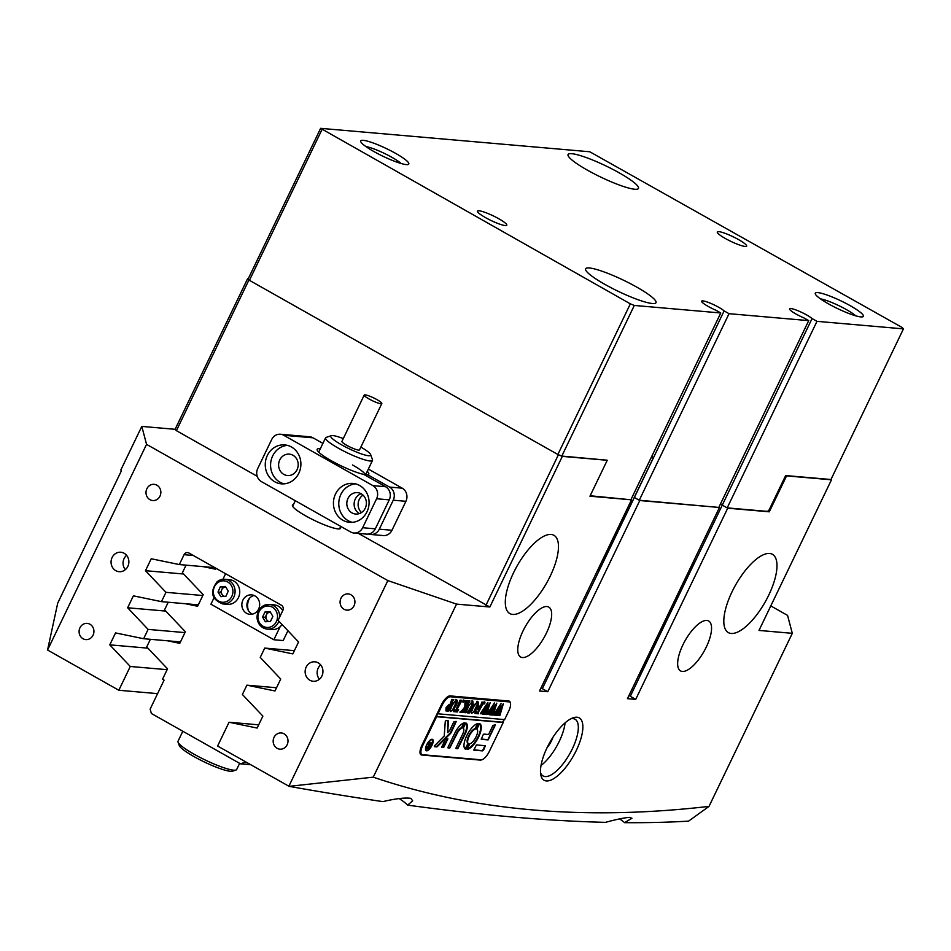 <?xml version="1.0" encoding="UTF-8"?>
<svg xmlns="http://www.w3.org/2000/svg" width="951" height="951" viewBox="0 0 951 951"><rect width="100%" height="100%" fill="white"/><g stroke="black" fill="none" stroke-linecap="round" stroke-linejoin="round"><path stroke-width="1.43" d="M547.027 747.795A35.805 13.587 -60.6 0 1 572.882 717.898A35.805 13.587 -60.6 0 1 576.342 750.351A35.805 13.587 -60.6 0 1 555.015 777.811A35.805 13.587 -60.6 0 1 540.774 774.768A35.805 13.587 -60.6 0 1 547.027 747.795M540.513 772.676A32.548 12.351 119.4 0 0 543.057 775.933A32.548 12.351 119.4 0 0 572.383 748.746A32.548 12.351 119.4 0 0 575.058 719.241A32.548 12.351 119.4 0 0 570.957 718.754M547.087 747.664A13.671 5.183 119.4 0 0 551.544 740.674A13.671 5.183 119.4 0 0 552.935 737.31M541.012 765.496A32.548 12.351 119.4 0 0 559.271 741.352A32.548 12.351 119.4 0 0 565.072 722.891M550.272 576.044A44.923 17.047 119.4 0 0 553.981 535.33A44.923 17.047 119.4 0 0 513.504 572.847A44.923 17.047 119.4 0 0 509.807 613.561A44.923 17.047 119.4 0 0 550.272 576.044M768.788 595.064A44.923 17.047 119.4 0 0 772.485 554.35A44.923 17.047 119.4 0 0 732.008 591.867A44.923 17.047 119.4 0 0 728.311 632.581A44.923 17.047 119.4 0 0 768.788 595.064M127.838 566.404A9.772 8.904 -85 0 0 120.813 552.234A9.772 8.904 -85 0 0 112.099 557.524A9.772 8.904 -85 0 0 119.113 571.694A9.772 8.904 -85 0 0 127.838 566.404M126.59 555.313A9.772 8.904 -85 0 0 124.094 558.558A9.772 8.904 -85 0 0 125.342 569.649M321.913 675.983A9.772 8.904 -85 0 0 314.888 661.813A9.772 8.904 -85 0 0 306.174 667.103A9.772 8.904 -85 0 0 313.2 681.273A9.772 8.904 -85 0 0 321.913 675.983M320.665 664.892A9.772 8.904 -85 0 0 318.169 668.149A9.772 8.904 -85 0 0 319.417 679.24M93.067 635.185A8.143 7.418 -85 0 0 87.207 623.38A8.143 7.418 -85 0 0 79.955 627.779A8.143 7.418 -85 0 0 85.804 639.595A8.143 7.418 -85 0 0 93.067 635.185M159.982 496.149A8.143 7.418 -85 0 0 154.133 484.332A8.143 7.418 -85 0 0 146.87 488.743A8.143 7.418 -85 0 0 152.719 500.547A8.143 7.418 -85 0 0 159.982 496.149M354.057 605.728A8.143 7.418 -85 0 0 348.209 593.911A8.143 7.418 -85 0 0 340.945 598.322A8.143 7.418 -85 0 0 346.794 610.126A8.143 7.418 -85 0 0 354.057 605.728M287.143 744.764A8.143 7.418 -85 0 0 281.294 732.959A8.143 7.418 -85 0 0 274.031 737.37A8.143 7.418 -85 0 0 279.879 749.174A8.143 7.418 -85 0 0 287.143 744.764M340.363 527.223A26.699 4.208 -154.3 0 1 340.541 528.34A26.699 4.208 -154.3 0 1 305.568 515.811A26.699 4.208 -154.3 0 1 292.444 505.183A26.699 4.208 -154.3 0 1 293.431 504.636M706.32 646.977A28.649 10.865 119.4 0 0 708.685 621.003A28.649 10.865 119.4 0 0 682.877 644.933A28.649 10.865 119.4 0 0 680.512 670.895A28.649 10.865 119.4 0 0 706.32 646.977M546.445 633.057A28.649 10.865 119.4 0 0 548.798 607.095A28.649 10.865 119.4 0 0 522.991 631.012A28.649 10.865 119.4 0 0 520.625 656.986A28.649 10.865 119.4 0 0 546.445 633.057M619.636 818.894A35.805 5.635 -154.3 0 1 624.593 822.663L631.94 818.229L629.3 817.361C623.904 817.836 615.975 819.5 605.514 822.353A4101.77 645.943 -154.3 0 1 407.646 805.128L412.663 800.801L410.796 798.341C404.853 797.52 395.545 798.614 382.896 801.622A4101.77 645.943 -154.3 0 1 289.104 786.346L217.601 746.024L229.048 722.249L257.139 728.05L262.88 716.115L242.398 694.492L246.891 685.16L274.982 690.973L280.723 679.038L260.241 657.414L264.735 648.083L292.825 653.896L298.566 641.961L278.084 620.337L282.839 610.459A3.911 3.566 95 0 0 281.365 605.205L188.892 552.995A3.911 3.566 95 0 0 184.066 554.683L179.323 564.561L151.221 558.76L145.479 570.695L165.961 592.318L202.801 595.528M407.646 805.128A35.805 5.635 25.7 0 0 399.158 798.567M541.119 687.68A13.017 2.057 -154.3 0 1 542.343 688.655L547.776 691.722L539.514 691.008L631.523 499.822L589.953 496.208L607.237 460.284L562.338 456.373L489.848 607L456.539 604.111L373.256 777.157C472.873 811.001 584.794 820.749 709.018 806.389L688.595 821.117A4101.77 645.943 -154.3 0 1 624.593 822.663M456.539 604.111L387.842 580.585L146.549 444.355L47.562 650.02L57.714 603.124L121.241 471.137L120.896 469.853L141.806 426.405L175.115 429.305L247.617 278.667L248.9 280.034L176.411 430.672L175.115 429.305M248.247 278.726L247.617 278.667M510.425 703.205A10.413 3.959 119.4 0 0 509.403 701.196A10.413 3.959 119.4 0 0 508.737 701.006L450.12 695.906A10.413 3.959 119.4 0 0 441.395 704.798L421.875 745.358A10.413 3.959 119.4 0 0 421.02 754.797A10.413 3.959 119.4 0 0 421.673 754.999L480.303 760.099A10.413 3.959 119.4 0 0 481.884 759.742M502.924 722.332L504.244 719.574M709.018 806.389L792.302 633.33L758.993 630.43L831.483 479.803L786.584 475.892L769.288 511.816L767.933 511.044M547.776 691.722L639.785 500.535L719.455 507.477L627.446 698.664L635.708 699.377L727.717 508.191L769.288 511.816M387.842 580.585L288.854 786.263M157.593 693.636L118.827 690.26L47.562 650.02M118.827 690.26L130.275 666.473L167.114 669.682M165.961 592.318L161.468 601.638L133.378 595.837L127.636 607.772L148.118 629.396L143.625 638.715L115.535 632.914L109.793 644.849L130.275 666.473M489.848 607L358.349 533.392M257.198 476.285L176.411 430.672M146.549 444.355L141.806 426.405M542.343 688.655L634.353 497.468A13.017 2.057 25.7 0 0 634.281 497.409A13.017 2.057 -154.3 0 1 634.353 497.468L639.785 500.535M727.717 508.191L722.284 505.124L812.071 318.573L816.98 321.343L903.45 328.88L902.154 327.513L589.775 151.768L320.63 128.337L630.347 303.844L634.305 305.449L720.775 312.974L715.865 310.204A13.017 2.057 -154.3 0 1 708.043 306.353A13.017 2.057 -154.3 0 1 701.636 301.17A13.017 2.057 -154.3 0 1 718.694 307.28A13.017 2.057 -154.3 0 1 724.127 310.918L634.353 497.468L639.262 500.238L719.455 507.477M635.708 699.377L630.275 696.31L722.284 505.124A13.017 2.057 25.7 0 0 720.573 503.792A13.017 2.057 -154.3 0 1 722.284 505.124L727.194 507.893L767.564 511.412L769.204 509.748L785.657 475.559L830.96 479.506L903.45 328.88M631.523 499.822L590.167 495.756M792.302 633.33L787.559 615.38L770.785 605.918M485.89 605.407L558.38 454.78L248.9 280.034M558.38 454.78L562.338 456.373M373.256 777.157L289.104 786.346M161.468 601.638L198.319 604.848M179.323 564.561L214.878 567.664M148.118 629.396L184.958 632.605M143.625 638.715L180.476 641.925M264.735 648.083L294.37 650.662M246.891 685.16L276.527 687.751M229.048 722.249L258.684 724.828M147.904 648.166L109.793 644.849M165.747 611.089L127.636 607.772M183.591 574.012L145.479 570.695M630.275 696.31A13.017 2.057 25.7 0 0 629.051 695.324M249.649 598.12A13.671 12.47 -85 0 0 249.067 599.189A13.671 12.47 -85 0 0 248.544 610.804M215.925 568.258L215.485 569.185L203.324 566.653M186.075 565.156L182.402 572.764L203.217 594.66L197.63 606.262L185.481 603.73M168.22 602.233L164.559 609.841L185.374 631.737L179.787 643.34L167.638 640.808M150.377 639.31L146.716 646.918L167.531 668.815L162.502 679.252L164.083 680.143L150.139 709.113L151.364 713.488L240.544 763.843L244.562 762.417L247.022 762.631M245.001 761.501L244.562 762.417M250.719 764.723L240.544 763.843M372.911 485.628L283.743 435.273A9.772 8.904 -85 0 0 280.402 434.238A9.772 8.904 -85 0 0 271.689 439.517L257.745 468.486A9.772 8.904 -85 0 0 261.43 481.622L350.61 531.966A9.772 8.904 -85 0 0 353.938 533.012A9.772 8.904 -85 0 0 362.652 527.722L376.596 498.752A9.772 8.904 -85 0 0 372.911 485.628L385.571 486.722L363.722 474.394A28.649 4.517 -154.3 0 1 331.257 460.7A28.649 4.517 -154.3 0 1 317.182 450.108A28.649 4.517 -154.3 0 1 320.332 448.741M335.525 493.985A19.531 17.807 -85 0 0 349.576 522.337A19.531 17.807 -85 0 0 367.003 511.757A19.531 17.807 -85 0 0 352.964 483.417A19.531 17.807 -85 0 0 335.525 493.985M355.603 483.869A19.531 17.807 -85 0 0 340.862 494.449A19.531 17.807 -85 0 0 352.262 522.349M347.947 498.455A10.746 9.795 -85 0 0 355.662 514.039A10.746 9.795 -85 0 0 365.255 508.226A10.746 9.795 -85 0 0 357.528 492.63A10.746 9.795 -85 0 0 347.947 498.455M359.395 513.576A10.746 9.795 95 0 1 355.27 499.085A10.746 9.795 95 0 1 361.118 493.735M267.338 455.481A19.531 17.807 -85 0 0 281.377 483.833A19.531 17.807 -85 0 0 298.816 473.253A19.531 17.807 -85 0 0 284.765 444.913A19.531 17.807 -85 0 0 267.338 455.481M287.416 445.365A19.531 17.807 -85 0 0 272.664 455.945A19.531 17.807 -85 0 0 284.064 483.845M279.749 459.951A10.746 9.795 -85 0 0 287.475 475.536A10.746 9.795 -85 0 0 297.057 469.723A10.746 9.795 -85 0 0 289.342 454.138A10.746 9.795 -85 0 0 279.749 459.951M363.02 495.114A10.746 9.795 -85 0 0 359.264 499.441A10.746 9.795 -85 0 0 361.499 512.541M393.25 500.202L379.306 529.172L391.967 530.278L405.911 501.308L393.25 500.202A9.772 8.904 -85 0 0 389.565 487.078L402.225 488.172A9.772 8.904 95 0 1 405.911 501.308M368.619 534.034A9.772 8.904 -85 0 0 370.593 534.462A9.772 8.904 -85 0 0 379.306 529.172M391.967 530.278A9.772 8.904 95 0 1 383.253 535.556L370.593 534.462M362.652 527.722L375.312 528.827L389.256 499.857L376.596 498.752M367.264 471.327A28.649 4.517 -154.3 0 1 368.156 474.632A28.649 4.517 -154.3 0 1 367.716 474.739L389.565 487.078M402.225 488.172L368.358 469.057M322.9 443.392L313.045 437.829L283.743 435.273M280.402 434.238L309.717 436.782A9.772 8.904 95 0 1 313.045 437.829M385.571 486.722A9.772 8.904 95 0 1 389.256 499.857M375.312 528.827A9.772 8.904 95 0 1 366.599 534.117L353.938 533.012M343.275 438.601A22.135 3.483 25.7 0 0 331.269 435.677A22.135 3.483 25.7 0 0 355.555 451.654A22.135 3.483 25.7 0 0 370.652 454.626L372.495 459.69A26.046 4.101 -154.3 0 1 372.507 460.427L365.35 475.31A26.046 4.101 25.7 0 0 352.524 464.968M367.716 474.739L365.624 475.464M372.507 460.427A26.046 4.101 -154.3 0 1 354.735 456.195A26.046 4.101 -154.3 0 1 325.575 437.84A26.046 4.101 -154.3 0 1 326.157 437.389L331.269 435.677M370.878 396.662A9.772 1.533 25.7 0 0 364.221 395.069A9.772 1.533 25.7 0 0 375.158 401.952A9.772 1.533 25.7 0 0 381.826 403.545A9.772 1.533 25.7 0 0 370.878 396.662M364.221 395.069L341.92 441.419A9.772 1.533 25.7 0 0 352.857 448.301A9.772 1.533 25.7 0 0 359.514 449.882L381.826 403.545M370.652 454.626A22.135 3.483 25.7 0 0 360.869 447.065M425.501 749.293A5.861 2.223 119.4 0 0 425.941 749.852A5.861 2.223 119.4 0 0 426.238 749.959M426.951 744.835A5.861 2.223 119.4 0 0 426.476 750.149A5.861 2.223 119.4 0 0 431.754 745.251A5.861 2.223 119.4 0 0 432.23 739.949A5.861 2.223 119.4 0 0 426.951 744.835M432.016 745.275A6.514 2.473 119.4 0 0 432.55 739.379A6.514 2.473 119.4 0 0 426.69 744.811A6.514 2.473 119.4 0 0 426.155 750.719A6.514 2.473 119.4 0 0 432.016 745.275M432.681 740.496A6.514 2.473 119.4 0 0 432.265 739.272M445.282 721.381L444.236 735.967L434.536 745.798L434.464 746.69L436.675 746.892A1.95 0.737 119.4 0 0 437.46 746.464L450.453 733.542A1.95 0.737 119.4 0 0 451.309 732.306L456.254 721.44L453.793 721.94L449.989 729.857A1.95 0.737 -60.6 0 1 449.134 731.093L447.707 732.52L448.397 721.345A1.95 0.737 119.4 0 0 448.206 720.763A1.95 0.737 119.4 0 0 448.076 720.727L446.102 720.549L445.282 721.381M466.644 735.919A14.645 5.563 119.4 0 0 465.443 749.198A14.645 5.563 119.4 0 0 465.657 749.305L468.415 743.777A8.464 3.21 -60.6 0 1 469.176 736.145A8.464 3.21 -60.6 0 1 475.536 728.989L478.091 723.449A14.645 5.563 119.4 0 0 466.644 735.919M465.17 749.019L467.892 743.48A8.464 3.21 -60.6 0 1 468.653 735.848A8.464 3.21 -60.6 0 1 475.013 728.692L477.723 723.521M472.552 701.053L473.123 703.585L469.402 713.012L467.405 712.846L471.53 705.701L472.267 701.529L468.688 705.832L466.073 712.727L464.445 712.584L468.356 705.892L473.027 701.184M465.455 711.752L466.049 712.382M472.029 700.756L472.599 703.288L469.212 710.563L468.748 712.347L469.378 712.679M461.687 710.682L464.813 707.342L464.98 700.554L467.072 700.744L466.061 702.563L465.824 706.664L467.94 700.816L469.937 700.994L464.706 710.421L464.361 712.572L462.364 712.406L465.728 706.866L461.592 712.335L459.904 712.192L461.687 710.682M469.307 700.935L463.648 711.324L464.35 712.24M461.116 711.229L461.639 712.002M464.136 700.316L464.076 701.315L463.208 702.242L463.268 701.244L464.136 700.316L464.076 701.315L462.685 701.945M463.089 702.183L463.268 701.244M458.596 709.505L457.336 711.966L453.484 711.633L454.59 709.161L454.661 711.229L455.351 711.289L460.022 700.126L462.02 700.305L456.016 711.348L457.11 711.312L458.596 709.505M454.174 710.1L454.661 711.229M453.009 702.385L449.93 709.517L450.655 711.55C449.443 710.872 449.621 708.84 451.202 705.464L456.444 699.651C457.728 700.293 457.538 702.361 455.886 705.844L452.985 710.207L450.346 711.455M442.179 705.119A9.772 3.709 119.4 0 1 450.358 696.774L508.987 701.874A9.772 3.709 119.4 0 1 509.605 702.064A9.772 3.709 119.4 0 1 508.797 710.92L504.624 719.61L437.995 713.809L442.179 705.119L441.442 704.703M447.814 710.635L445.924 710.718L446.043 707.71L449.086 704.703L449.811 704.988L451.808 699.413L453.805 699.579L452.129 701.624L448.23 711.17L445.841 710.861M453.163 699.532L448.04 708.721L447.469 710.124L448.206 710.837M474.18 704.227L471.102 711.36L471.827 713.393C470.614 712.715 470.793 710.682 472.374 707.306L477.616 701.493C478.9 702.135 478.71 704.204 477.057 707.687L474.145 712.049L471.518 713.298M476.261 710.932L476.225 713.107L477.259 713.191L479.661 708.21L477.331 709.684L479.114 705.975L479.078 707.651L479.886 707.722L481.931 702.028L483.928 702.207L478.698 711.645L478.353 713.797L474.953 713.5L476.261 710.932M475.322 712.679L476.225 713.107M478.353 707.306L479.078 707.651M483.286 702.147L477.64 712.537L478.341 713.452M484.939 702.123L484.879 703.122L484 704.061L484.059 703.051L484.939 702.123L484.879 703.122L483.477 703.764M483.893 703.99L484.059 703.051M481.753 713.749L480.374 713.63L487.887 702.385L485.688 709.517L490.193 702.587L486.603 714.51L484.855 714.356L488.564 705.309L485.272 710.754L484.487 714.332L482.668 714.165L486.413 705.214L481.753 713.749L480.944 713.309M489.171 703.799L486.032 713.202L486.757 714.189M485.402 709.363L483.904 713.107L484.641 714.011M488.339 714.332L486.96 714.213L494.472 702.955L492.273 710.1L496.779 703.158L493.2 715.081L491.453 714.938L495.15 705.892L491.857 711.324L491.073 714.902L489.254 714.748L492.998 705.797L488.339 714.332L487.53 713.88M495.756 704.37L492.63 713.785L493.355 714.76M491.988 709.933L490.49 713.678L491.227 714.581M494.924 714.902L493.545 714.783L501.07 703.526L498.859 710.67L503.376 703.728L499.941 715.342L498.039 715.509L501.748 706.462L498.443 711.895L497.67 715.473L495.84 715.318L499.584 706.367L494.924 714.902L494.116 714.451L494.77 715.223M502.342 704.941L499.216 714.356L499.941 715.342M498.586 710.516L497.076 714.249L497.825 715.152M437.995 713.809L437.472 713.512L436.604 716.709L503.222 722.498L489.29 751.468A9.772 3.709 119.4 0 1 481.099 759.813L422.482 754.714A9.772 3.709 119.4 0 1 421.864 754.523L420.14 753.549M436.604 716.709L422.66 745.667A9.772 3.709 119.4 0 0 421.864 754.523M476.392 744.918L473.836 750.113L482.359 750.874A1.95 0.737 119.4 0 0 483.988 749.198L485.39 745.715L476.392 744.918M463.268 728.193A6.514 2.473 -60.6 0 1 462.673 734.065L456.052 747.843L455.981 748.568L457.776 748.734L465.075 734.279A12.375 4.696 119.4 0 0 466.097 723.057A12.375 4.696 119.4 0 0 465.895 722.962L463.268 728.193M457.086 733.578A6.514 2.473 -60.6 0 1 461.96 728.086L464.373 722.831A12.375 4.696 119.4 0 0 454.685 733.364L448.052 747.153L447.98 747.866L449.787 748.033L457.086 733.578L456.563 733.28A6.514 2.473 -60.6 0 1 461.437 727.788L464.005 722.915M469.746 743.896L467.191 749.436A14.645 5.563 119.4 0 0 478.496 737.239A14.645 5.563 119.4 0 0 479.839 723.687A14.645 5.563 119.4 0 0 479.625 723.58L476.867 729.108A8.464 3.21 -60.6 0 1 476.106 736.74A8.464 3.21 -60.6 0 1 469.746 743.896M443.665 747.498L447.897 738.82L445.437 739.319L441.918 746.63L441.858 747.331L443.665 747.498L443.142 747.201L447.445 738.772M488.564 734.505L483.821 734.101L483.156 734.778L481.265 739.296L488.125 739.902L495.423 724.852L492.963 725.363L488.564 734.505M428.378 748.449L427.237 748.473L427.284 747.094L428.77 745.584L428.949 742.232L429.757 742.303L429.317 745.406L430.684 742.386L431.909 742.493L428.842 748.865L427.225 748.639M429.056 743.611L428.865 742.41M436.081 716.412L502.699 722.213L503.982 719.55M481.194 739.046L487.601 739.605L488.267 738.927L494.984 724.805M441.775 747.082L443.142 747.201M467.024 749.055A14.645 5.563 119.4 0 0 477.961 736.977A14.645 5.563 119.4 0 0 479.589 723.568M447.909 747.617L449.918 747.07L456.563 733.28M455.909 748.318L457.918 747.748L464.552 733.982A12.375 4.696 119.4 0 0 465.847 722.95M447.838 720.703A1.95 0.737 119.4 0 1 447.873 721.048L447.707 732.52M434.357 746.44L436.152 746.594A1.95 0.737 119.4 0 0 436.937 746.166L449.93 733.245A1.95 0.737 119.4 0 0 450.786 732.008L455.814 721.393M473.764 749.875L481.836 750.577A1.95 0.737 119.4 0 0 483.465 748.901L484.939 745.655M425.917 750.529A6.514 2.473 119.4 0 0 427.177 750.244M431.944 739.842A5.861 2.223 119.4 0 0 431.706 739.652A5.861 2.223 119.4 0 0 431.005 739.557M430.256 742.303L430.423 743.313M427.415 746.832L428.235 748.354L429.519 745.703L428.794 745.382M427.142 748.164L427.795 748.496M428.865 745.382L429.388 745.679L427.807 747.046M446.376 707.378L447.208 710.409L449.597 705.44L448.551 704.917L446.376 707.378L446.328 710.349M449.597 705.44L446.911 707.675M449.93 709.517L450.952 711.075L452.985 710.207M455.921 699.354C457.205 699.995 457.015 702.064 455.363 705.547L455.886 705.844M455.363 705.547L453.449 708.745M456.135 701.089L455.636 699.829M452.533 710.005L456.658 701.386L455.695 699.829L456.218 700.126L452.129 705.309L450.465 709.815M456.955 711.372L457.336 711.966M456.813 711.669L453.591 711.384M453.817 709.898L454.138 710.932L453.817 709.898M461.176 700.316L461.057 701.03M460.534 700.744L455.481 711.051L456.016 711.348M463.613 700.019L463.553 701.018M466.394 700.768L466.275 701.565M465.752 701.267L466.061 702.563M465.538 702.266L465.824 706.664M463.838 712.275L462.483 712.156M464.183 707.615L465.728 706.866M461.069 712.037L460.011 711.942M465.538 712.43L464.552 712.347M468.879 712.715L467.512 712.596M471.102 711.36L472.124 712.917L474.145 712.049M477.093 701.196C478.377 701.838 478.187 703.906 476.522 707.389L477.057 707.687M476.522 707.389L474.608 710.587M477.307 702.932L476.796 701.672M473.705 711.847L477.83 703.229L476.867 701.672L477.39 701.969L473.301 707.152L471.625 711.657M478.84 708.138L479.661 708.21M477.83 713.5L475.06 713.262M484.416 701.826L484.356 702.837M481.063 713.785L480.338 713.714M486.971 703.847L485.688 709.517M486.08 714.213L484.974 714.118M484.118 713.714L484.487 714.332M483.964 714.035L482.775 713.928M487.661 714.356L486.924 714.284M493.557 704.418L492.273 710.1M492.666 714.783L491.56 714.688M490.55 714.605L489.373 714.498M494.247 714.926L493.51 714.867M500.143 704.988L498.859 710.67M499.394 715.069L499.786 715.663M499.263 715.366L498.158 715.271M497.147 715.176L495.958 715.081M614.429 535.342A3.257 1.236 119.4 0 0 614.691 534.842A3.257 1.236 119.4 0 0 614.917 534.331M651.744 456.421A11.721 1.843 -154.3 0 1 653.289 457.918L651.114 457.728M597.383 570.755L598.916 570.885L653.289 457.918M602.732 559.64L603.837 558.843L605.977 552.9M252.479 614.144A9.772 8.904 95 0 1 247.949 600.604A9.772 8.904 95 0 1 254.095 595.492M258.624 609.044A9.772 8.904 -85 0 0 251.599 594.874A9.772 8.904 -85 0 0 242.885 600.164A9.772 8.904 -85 0 0 249.911 614.334A9.772 8.904 -85 0 0 258.624 609.044M280.165 626.661L273.864 639.75L210.92 604.206L213.927 597.977M287.927 630.727L283.196 640.558L273.864 639.75M222.914 579.302L225.601 573.715M224.151 596.336A4.886 4.458 95 0 1 225.458 586.922L225.66 586.898A4.886 4.458 95 0 0 225.458 586.922L220.228 586.945L225.363 586.434L228.264 591.035L226.041 596.158L220.905 596.669L218.005 592.069L220.228 586.945M217.434 581.513A12.375 11.281 95 0 1 224.876 579.29L229.536 579.694A12.375 11.281 95 0 1 239.39 588.74A12.375 11.281 95 0 1 234.826 602.114A12.375 11.281 95 0 1 227.396 604.337L222.724 603.933A12.375 11.281 95 0 0 230.166 601.71A12.375 11.281 95 0 0 234.731 588.336A12.375 11.281 95 0 0 224.876 579.29L217.28 581.548C209.612 591.867 211.419 599.332 222.724 603.933M223.271 596.432L220.668 592.295L222.903 587.183M220.668 592.295L218.005 592.069M268.8 621.538A4.886 4.458 95 0 1 270.334 612.075L264.972 612.004L270.108 611.695L272.866 616.414L270.464 621.443L265.329 621.752L262.583 617.044L264.972 612.004M282.043 624.51A12.375 11.281 95 0 1 271.974 629.514L267.314 629.11A12.375 11.281 95 0 1 257.115 617.472A12.375 11.281 95 0 1 269.466 604.456A12.375 11.281 95 0 1 279.665 616.093A12.375 11.281 95 0 1 279.665 617.056M267.766 621.609L265.246 617.27L267.635 612.242M278.881 621.169A12.375 11.281 95 0 1 267.314 629.11C261.156 628.064 257.709 624.177 256.972 617.437C257.602 609.092 261.763 604.765 269.466 604.456L274.126 604.86A12.375 11.281 95 0 1 282.732 610.673M265.246 617.27L262.583 617.044M655.762 639.845A3.257 1.236 119.4 0 0 656.024 639.334A3.257 1.236 119.4 0 0 656.249 638.822M693.552 561.304A11.721 1.843 -154.3 0 1 694.61 562.41L693.089 562.279M638.715 675.258L640.249 675.388L694.61 562.41M644.065 664.143L645.17 663.334L647.31 657.403M235.967 770.025L232.555 771.166A29.945 4.719 -154.3 0 1 212.132 765.507A29.945 4.719 -154.3 0 1 179.275 745.525L178.051 742.149A32.548 5.124 25.7 0 0 213.761 763.879A32.548 5.124 25.7 0 0 235.967 770.025A32.548 5.124 25.7 0 0 236.692 769.466L239.64 763.332M182.83 731.248L178.027 741.233A32.548 5.124 25.7 0 0 178.051 742.149M604.812 284.337A39.062 6.158 25.7 0 0 656.012 302.68A39.062 6.158 25.7 0 0 636.79 287.131A39.062 6.158 25.7 0 0 585.602 268.788A39.062 6.158 25.7 0 0 604.812 284.337M587.29 170.086A39.062 6.158 25.7 0 0 638.478 188.417A39.062 6.158 25.7 0 0 619.267 172.868A39.062 6.158 25.7 0 0 568.068 154.537A39.062 6.158 25.7 0 0 587.29 170.086M850.242 305.711A26.699 4.208 -154.3 0 1 862.771 316.79A26.699 4.208 -154.3 0 1 828.392 303.809A26.699 4.208 -154.3 0 1 815.28 293.93A26.699 4.208 -154.3 0 1 825.848 294.608A26.699 4.208 -154.3 0 1 850.242 305.711M855.686 315.815A22.135 3.483 25.7 0 0 846.426 309.598A22.135 3.483 25.7 0 0 820.463 298.864M395.687 153.408A26.699 4.208 -154.3 0 1 408.217 164.487A26.699 4.208 -154.3 0 1 373.838 151.506A26.699 4.208 -154.3 0 1 360.726 141.64A26.699 4.208 -154.3 0 1 371.282 142.317A26.699 4.208 -154.3 0 1 395.687 153.408M401.132 163.513A22.135 3.483 25.7 0 0 391.871 157.307A22.135 3.483 25.7 0 0 365.909 146.561M812.071 318.573A13.017 2.057 25.7 0 0 806.638 314.936A13.017 2.057 25.7 0 0 789.58 308.825A13.017 2.057 25.7 0 0 795.975 314.008A13.017 2.057 25.7 0 0 803.809 317.86L808.719 320.63L718.932 507.18M485.462 217.589A16.274 2.568 25.7 0 0 506.788 225.232A16.274 2.568 25.7 0 0 498.788 218.754A16.274 2.568 25.7 0 0 477.461 211.11A16.274 2.568 25.7 0 0 485.462 217.589M725.292 238.463A16.274 2.568 25.7 0 0 746.618 246.107A16.274 2.568 25.7 0 0 738.618 239.628A16.274 2.568 25.7 0 0 717.292 231.985A16.274 2.568 25.7 0 0 725.292 238.463M634.305 305.449L561.815 456.076L607.047 460.177M590.654 494.746L590.63 496.006M720.775 312.974L631 499.525M639.262 500.238L729.037 313.687L808.719 320.63M724.127 310.918L729.037 313.687M561.815 456.076L557.857 454.483L630.347 303.844M321.925 129.705L249.424 280.331L557.857 454.483M249.424 280.331L248.14 278.964L320.63 128.337M816.98 321.343L727.194 507.893M193.326 555.491L184.066 554.683M420.508 754.333L421.673 754.999M479.566 759.683L480.303 760.099M450.358 696.774L449.074 696.049M422.66 745.667L421.923 745.251M508.987 701.874L507.204 700.863M228.668 600.319A10.746 9.795 -85 0 0 231.224 585.352A10.746 9.795 -85 0 0 217.613 582.785A10.746 9.795 -85 0 0 215.045 597.751A10.746 9.795 -85 0 0 228.668 600.319M257.923 617.33A10.746 9.795 -85 0 0 268.111 627.446A10.746 9.795 -85 0 0 277.514 616.129A10.746 9.795 -85 0 0 267.326 606.001A10.746 9.795 -85 0 0 257.923 617.33M292.623 506.301L295.297 500.749M318.704 452.129L325.575 437.84M339.555 528.887L340.755 526.402M509.605 702.064L507.537 700.899"/></g></svg>
